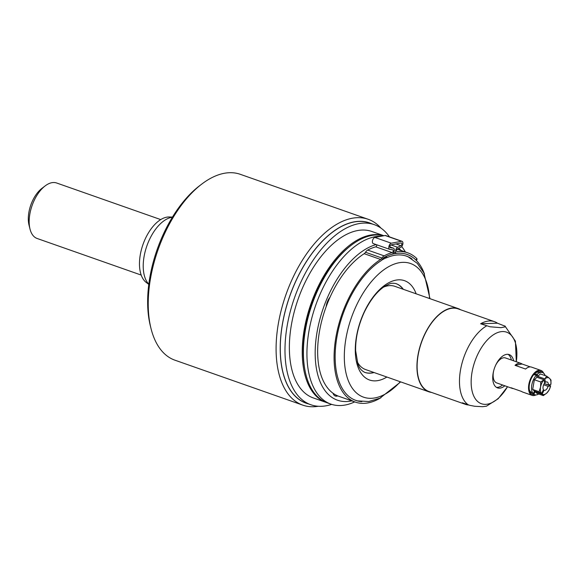 <?xml version="1.0" encoding="UTF-8"?>
<svg xmlns="http://www.w3.org/2000/svg" width="580" height="580" viewBox="0 0 580 580"><rect width="100%" height="100%" fill="white"/><g stroke="black" fill="none" stroke-linecap="round" stroke-linejoin="round"><path stroke-width="0.87" d="M329.135 298.432A77.64 41.426 109.4 0 0 326.41 305.08M337.241 395.676A10.295 5.488 -70.6 0 1 335.066 395.893M384.808 257.049L385.664 256.976A77.64 41.426 109.4 0 0 383.126 258.267M429.976 298.678L423.965 272.97L417.303 263.371L408.218 256.86A76.43 40.781 109.4 0 0 404.144 255.461M385.7 258.035A76.43 40.781 109.4 0 0 381.676 260.173M353.517 399.439A76.43 40.781 109.4 0 0 357.577 400.896L368.735 401.512L379.936 398.192L400.708 381.901M406.493 256.128A76.458 40.796 -70.6 0 1 410.263 257.904M359.817 401.367A76.458 40.796 -70.6 0 1 355.765 400.388M385.664 256.976L385.62 258.049L386.592 257.788A76.458 40.796 -70.6 0 1 406.602 256.171A76.458 40.796 -70.6 0 1 412.017 258.963M502.592 384.997A17.646 9.418 -70.6 0 1 497.19 387.375A17.646 9.418 -70.6 0 1 496.429 387.353M508.044 354.329A17.646 9.418 -70.6 0 1 511.372 360.028M520.963 363.399A13.231 7.061 -70.6 0 1 522.058 364.001L515.04 365.327A13.231 7.061 -70.6 0 1 520.963 363.399L505.499 357.962A13.231 7.061 109.4 0 0 503.331 357.824A13.231 7.061 109.4 0 0 495.53 365.501M493.667 370.808A13.231 7.061 109.4 0 0 496.719 382.93L512.183 388.368A13.231 7.061 -70.6 0 1 511.082 387.766L521.645 391.478A13.231 7.061 109.4 0 0 522.74 392.08L532.128 395.379A13.231 7.061 -70.6 0 1 529.852 380.552A13.231 7.061 -70.6 0 1 540.901 370.41A13.231 7.061 -70.6 0 1 543.605 373.158M389.492 236.894A95.468 50.939 109.4 0 0 374.216 224.634A95.468 50.939 109.4 0 0 294.495 297.801A95.468 50.939 109.4 0 0 310.887 404.76A95.468 50.939 109.4 0 0 331.68 404.369M310.887 404.76L306.168 403.1A95.468 50.939 -70.6 0 1 282.569 323.51A95.468 50.939 -70.6 0 1 369.504 222.974L374.216 224.634M383.909 235.726L371.816 231.471A88.218 47.074 109.4 0 0 291.479 324.372A88.218 47.074 109.4 0 0 313.287 397.923L326.17 402.447A88.218 47.074 -70.6 0 1 310.764 304.362A88.218 47.074 -70.6 0 1 383.887 235.726M305.015 370.388A86.659 46.24 -70.6 0 1 305.261 328.729A86.659 46.24 -70.6 0 1 348.13 247.769M308.4 403.883A95.569 50.996 -70.6 0 1 284.983 311.91A95.569 50.996 -70.6 0 1 353.901 221.901A95.569 50.996 -70.6 0 1 371.729 223.757M380.929 228.085A98.513 52.562 109.4 0 0 368.162 219.276A98.513 52.562 109.4 0 0 352.053 218.276A98.513 52.562 109.4 0 0 281.575 308.857A98.513 52.562 109.4 0 0 302.811 405.145A98.513 52.562 109.4 0 0 318.282 406.261M302.811 405.145L174.935 360.187A98.513 52.562 -70.6 0 1 150.974 328.36A98.513 52.562 -70.6 0 1 201.688 184.143A98.513 52.562 -70.6 0 1 224.177 173.311A98.513 52.562 -70.6 0 1 240.287 174.312L368.162 219.276M201.688 184.143L199.513 185.796A95.569 50.996 109.4 0 0 150.321 325.714L150.974 328.36M326.757 402.65A88.218 47.074 -70.6 0 1 326.17 402.447M45.117 185.933L41.869 188.413A24.998 13.34 109.4 0 0 29 225.004L29.986 228.977A29.406 15.689 -70.6 0 1 45.117 185.933A29.406 15.689 -70.6 0 1 56.644 182.997L160.718 219.588M141.208 275.072L37.134 238.481A29.406 15.689 -70.6 0 1 29.986 228.977M172.47 217.072L169.193 216.985A35.184 18.77 109.4 0 0 142.977 244.521A35.184 18.77 109.4 0 0 146.189 282.409L148.806 284.396M148.828 284.222A36.758 19.611 -70.6 0 1 146.878 245.891A36.758 19.611 -70.6 0 1 172.383 217.217M530.185 391.399L533.208 393.697L534.485 391.123L541.51 393.595L543.467 389.659A4.408 2.356 109.4 0 1 544.613 383.177L543.953 379.726L536.928 377.254L536.507 375.006L533.636 374.731M534.376 373.875L537.37 374.165L537.79 376.413L544.816 378.885L545.468 382.336L544.381 381.952M543.322 389.956L544.076 390.224L542.119 394.153L535.093 391.688L533.825 394.255L530.388 391.645M543.953 379.726L540.785 382.002L540.56 387.077A8.823 4.705 109.4 0 0 541.532 393.574M543.967 379.755A8.823 4.705 109.4 0 0 540.56 387.077L539.074 391.717L541.51 393.595M544.345 383.539L548.31 384.932L550.877 384.446A8.823 4.705 109.4 0 0 549.507 378.341L546.751 376.173L544.816 378.885M546.751 376.173L540.342 373.926L537.79 376.413M536.928 377.254L534.376 379.748L532.665 389.463L534.485 391.123M540.785 382.002L534.376 379.748M542.148 394.132A8.823 4.705 109.4 0 0 546.933 392.914A8.823 4.705 109.4 0 0 550.63 385.845L548.057 386.338L543.656 384.786M544.076 390.224A4.408 2.356 109.4 0 0 544.199 390.275A4.408 2.356 109.4 0 0 548.057 386.338M548.31 384.932A4.408 2.356 109.4 0 0 547.128 381.952A4.408 2.356 109.4 0 0 546.404 381.908A4.408 2.356 109.4 0 0 545.468 382.336M550.877 384.446L551 380.067L549.507 378.341A8.823 4.705 109.4 0 0 544.83 378.914M542.119 394.153L543.322 395.603L546.933 392.914L549.289 389.782L550.637 385.838L544.294 383.612M539.074 391.717L532.665 389.463M535.093 391.688L536.913 393.349L543.322 395.603M533.825 394.255A11.759 6.279 109.4 0 0 538.726 393.987M545.178 375.623A11.759 6.279 109.4 0 0 541.473 372.346A11.759 6.279 109.4 0 0 537.37 374.165M536.507 375.006A11.759 6.279 109.4 0 0 533.208 393.697M513.416 388.586A13.231 7.061 -70.6 0 1 512.183 388.368M540.901 370.41L531.519 367.111A13.231 7.061 109.4 0 0 525.596 369.039L515.04 365.327M522.058 364.001L530.287 366.894M535.949 394.929A13.231 7.061 -70.6 0 1 534.289 395.509A13.231 7.061 -70.6 0 1 532.128 395.379M531.505 392.493A10.73 5.728 -70.6 0 1 530.917 392.138A10.73 5.728 -70.6 0 1 529.351 389.76M535.224 373.056A10.73 5.728 -70.6 0 1 537.936 372.179A10.73 5.728 -70.6 0 1 538.617 372.273M534.311 394.56A12.202 6.511 -70.6 0 1 529.496 390.463A12.202 6.511 -70.6 0 1 535.782 372.599A12.202 6.511 -70.6 0 1 542.097 372.418M355.293 402.092L338.872 396.314A78.22 41.738 -70.6 0 1 337.792 395.908A10.295 5.488 -70.6 0 1 335.356 396.017A10.295 5.488 -70.6 0 1 333.007 393.226A78.22 41.738 -70.6 0 1 326.177 306.639A10.295 5.488 -70.6 0 1 330.005 297.264A78.22 41.738 -70.6 0 1 364.189 253.685L380.611 259.456A78.22 41.738 109.4 0 0 335.987 336.733A78.22 41.738 109.4 0 0 355.293 402.092A78.22 41.738 109.4 0 0 381.002 397.677M424.473 274.036A78.22 41.738 109.4 0 0 407.189 254.504A78.22 41.738 109.4 0 0 386.65 256.186L386.432 256.273M337.792 395.908A78.22 41.738 -70.6 0 1 333.007 393.226M326.177 306.639A78.22 41.738 -70.6 0 1 330.005 297.264M380.611 259.456A4.118 2.197 109.4 0 0 381.945 258.035A5.88 3.139 -70.6 0 1 384.112 255.845L367.684 250.074A5.88 3.139 109.4 0 0 365.523 252.256A4.118 2.197 -70.6 0 1 364.189 253.685M367.684 250.074A80.004 42.688 -70.6 0 1 375.738 246.826A1.472 0.783 109.4 0 0 376.826 244.825M398.656 248.363A82.338 43.935 -70.6 0 1 401.172 250.509M351.813 400.867A82.338 43.935 -70.6 0 1 316.695 334.29A82.338 43.935 -70.6 0 1 376.159 244.586M381.379 236.205A88.218 47.074 109.4 0 0 376.971 236.43A88.218 47.074 109.4 0 0 313.425 312.279A88.218 47.074 109.4 0 0 326.873 402.295A88.218 47.074 109.4 0 0 330.861 404.101A88.218 47.074 109.4 0 0 354.714 401.889M405.376 251.981A88.218 47.074 109.4 0 0 401.701 246.573M330.861 404.101L327.337 402.861A88.218 47.074 -70.6 0 1 323.357 401.063A88.218 47.074 -70.6 0 1 312.867 302.151A88.218 47.074 -70.6 0 1 383.713 235.763M373.447 243.614A3.233 1.725 -70.6 0 1 373.266 243.571A3.233 1.725 -70.6 0 1 372.57 240.41A3.233 1.725 -70.6 0 1 374.883 237.438L385.098 235.502A3.233 1.725 -70.6 0 1 385.627 235.531L402.049 241.309A3.233 1.725 109.4 0 0 401.52 241.273L391.304 243.208A3.233 1.725 109.4 0 0 388.991 246.181A3.233 1.725 109.4 0 0 389.688 249.342A3.233 1.725 109.4 0 0 389.869 249.386L392.769 249.799A1.472 0.783 -70.6 0 1 392.856 249.82A1.472 0.783 -70.6 0 1 393.182 251.22A1.472 0.783 -70.6 0 1 392.167 252.597A80.004 42.688 109.4 0 0 384.112 255.845M395.959 283.598A47.053 25.107 -70.6 0 1 403.057 289.21M373.796 372.44A47.053 25.107 -70.6 0 1 364.748 372.375M361.855 401.635A76.458 40.796 -70.6 0 1 355.881 400.425A76.458 40.796 -70.6 0 1 337.024 336.429A76.458 40.796 -70.6 0 1 380.763 260.92A5.88 3.139 -70.6 0 0 382.67 258.89A4.118 2.197 109.4 0 1 384.185 257.368A78.235 41.745 -70.6 0 1 391.921 254.272A3.233 1.725 109.4 0 0 394.153 251.234A3.233 1.725 109.4 0 0 393.436 248.16A3.233 1.725 109.4 0 0 393.262 248.117L390.354 247.704A1.472 0.783 -70.6 0 1 390.275 247.682A1.472 0.783 -70.6 0 1 389.956 246.246A1.472 0.783 -70.6 0 1 391.007 244.89L401.222 242.955A1.472 0.783 -70.6 0 1 401.462 242.969A1.472 0.783 -70.6 0 1 401.817 244.274A1.472 0.783 -70.6 0 1 400.896 245.702L397.648 247.283A3.233 1.725 109.4 0 0 395.632 250.429A3.233 1.725 109.4 0 0 396.401 253.293A3.233 1.725 109.4 0 0 396.829 253.337A78.235 41.745 -70.6 0 1 407.189 254.489A78.235 41.745 -70.6 0 1 416.056 260.137L416.215 260.318M416.404 260.507L417.092 259.101L416.824 258.586A80.004 42.688 109.4 0 0 407.776 252.829A80.004 42.688 109.4 0 0 397.177 251.648A1.472 0.783 -70.6 0 1 396.981 251.626A1.472 0.783 -70.6 0 1 396.633 250.328A1.472 0.783 -70.6 0 1 397.554 248.893L400.802 247.319A3.233 1.725 109.4 0 0 402.817 244.165A3.233 1.725 109.4 0 0 402.049 241.309M407.776 252.829L403.086 251.176A80.004 42.688 109.4 0 0 401.527 250.69L397.199 249.168M397.235 249.132L402.513 250.981M431.563 392.435A44.109 23.534 -70.6 0 1 428.903 391.812L365.552 369.54A44.109 23.534 -70.6 0 1 357.244 361.804M383.496 287.151A44.109 23.534 -70.6 0 1 394.813 286.317L458.164 308.589A44.109 23.534 -70.6 0 1 460.629 309.763M428.903 391.812A44.109 23.534 -70.6 0 1 421.334 342.396A44.109 23.534 -70.6 0 1 458.164 308.589M468.691 405.007A43.819 23.381 -70.6 0 1 465.37 404.325L429.004 391.536A43.819 23.381 -70.6 0 1 420.101 346.731A43.819 23.381 -70.6 0 1 453.255 308.154A43.819 23.381 -70.6 0 1 458.07 308.864L494.435 321.654A43.819 23.381 -70.6 0 1 497.444 323.19L505.252 326.25L505.318 326.83L500.953 327.671L490.057 326.779L480.632 323.77A43.819 23.381 -70.6 0 1 489.622 320.943A43.819 23.381 -70.6 0 1 494.435 321.654M504.854 385.787A17.646 9.418 -70.6 0 1 497.517 387.882A17.646 9.418 -70.6 0 1 493.928 369.844A17.646 9.418 -70.6 0 1 507.283 354.308A17.646 9.418 -70.6 0 1 509.218 354.59A17.646 9.418 -70.6 0 1 513.626 360.818M465.37 404.325A43.819 23.381 -70.6 0 1 462.361 402.788L469.8 405.333L474.759 406.275L482.69 406.689L486.453 406.188L498.147 398.764L507.551 386.737M480.632 323.77L497.444 323.19M386.592 257.788L386.65 256.186M374.086 372.541A47.053 25.107 -70.6 0 1 364.863 372.418C361.369 370.75 359.02 367.814 357.824 363.602L355.649 350.769C355.38 338.191 358.302 325.25 364.428 311.938C370.598 299.461 377.478 290.856 385.069 286.107L389.006 284.135C390.848 283.163 393.204 282.996 396.082 283.642A47.053 25.107 -70.6 0 1 403.346 289.311M416.143 293.813A52.664 28.101 109.4 0 0 364.392 311.605A52.664 28.101 109.4 0 0 357.722 366.306A52.664 28.101 109.4 0 0 386.882 377.036M400.301 381.756A70.847 37.801 -70.6 0 1 350.733 385.736A70.847 37.801 -70.6 0 1 356.577 305.138A70.847 37.801 -70.6 0 1 401.418 262.435A70.847 37.801 -70.6 0 1 429.562 298.533M416.824 258.586L416.056 260.137M365.523 252.256L381.945 258.035M392.167 252.597L375.738 246.826M401.52 241.273L385.098 235.502M391.304 243.208L374.883 237.438M393.262 248.117L389.876 246.928M400.896 245.702L395.937 243.955M397.648 247.283L390.92 244.919M507.522 386.729A37.932 20.242 -70.6 0 1 478.834 402.411A37.932 20.242 -70.6 0 1 474.541 362.355A37.932 20.242 -70.6 0 1 502.432 331.55A37.932 20.242 -70.6 0 1 516.301 361.76M468.35 404.898A43.819 23.381 -70.6 0 1 461.332 365.951A43.819 23.381 -70.6 0 1 486.62 325.88M537.225 372.229L541.473 372.346M407.189 254.504L406.421 254.236M389.688 249.342L373.266 243.571M393.436 248.16L389.876 246.906M396.401 253.293L393.755 252.365M516.33 361.768L515.402 341.12L504.904 325.96"/></g></svg>
